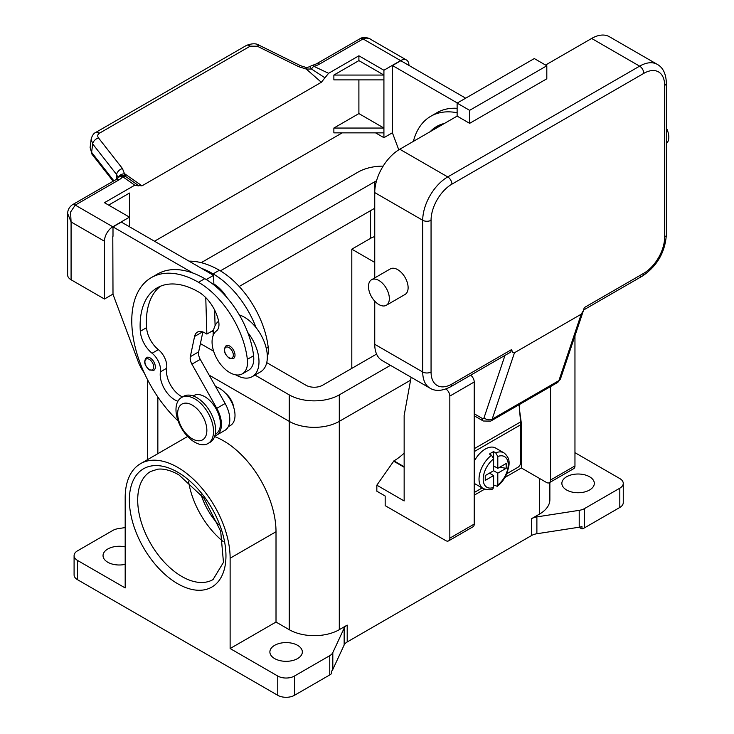 <?xml version="1.0" encoding="UTF-8"?>
<svg xmlns="http://www.w3.org/2000/svg" width="734" height="734" viewBox="0 0 734 734"><rect width="100%" height="100%" fill="white"/><g stroke="black" fill="none" stroke-linecap="round" stroke-linejoin="round"><path stroke-width="1.1" d="M201.006 494.395A47.664 27.516 -120 0 0 218.374 524.48M188.62 481.733A62.408 36.03 -120 0 0 223.145 541.527M277.764 695.309L77.547 579.713L77.547 560.446L125.184 587.943L125.184 497.634A74.207 42.847 60 0 1 140.552 463.668A74.207 42.847 60 0 1 197.74 483.55A74.207 42.847 60 0 1 230.127 558.225L230.127 648.535L277.764 676.042L277.764 695.309A11.799 6.808 0 0 0 286.104 697.3A11.799 6.808 0 0 0 294.453 695.309L294.453 676.042A11.799 6.808 180 0 1 286.104 678.033A11.799 6.808 180 0 1 277.764 676.042M77.547 579.713A11.799 6.808 0 0 1 74.088 574.896L74.088 555.629A11.799 6.808 180 0 1 77.547 550.812L112.852 530.425A11.799 6.808 180 0 1 115.293 529.342A11.799 6.808 180 0 1 118.137 528.663L125.184 527.572M77.547 560.446A11.799 6.808 180 0 1 74.088 555.629M329.759 655.655L329.759 674.922A11.799 6.808 0 0 0 331.63 673.509A11.799 6.808 0 0 0 331.685 673.454L331.685 671.05A11.799 6.808 0 0 0 332.814 669.463L344.154 645.021A11.799 6.808 180 0 1 345.329 643.379A11.799 6.808 180 0 1 347.2 641.966L347.2 625.111A11.799 6.808 0 0 0 345.329 626.524A11.799 6.808 0 0 0 344.154 628.166L332.814 652.599A11.799 6.808 180 0 1 331.63 654.242A11.799 6.808 180 0 1 329.759 655.655L294.453 676.042M329.759 674.922L294.453 695.309M297.582 645.333A16.221 9.368 180 0 1 302.335 651.957A16.221 9.368 180 0 1 292.316 660.609A16.221 9.368 180 0 1 274.635 658.581A16.221 9.368 180 0 1 269.883 651.957A16.221 9.368 180 0 1 279.902 643.305A16.221 9.368 180 0 1 297.582 645.333M125.184 564.345A16.221 9.368 180 0 1 107.788 562.253A16.221 9.368 180 0 1 103.035 555.629A16.221 9.368 180 0 1 125.184 546.913M579.209 527.205L536.884 533.746L536.884 516.892L579.209 510.341L579.209 527.205A11.799 6.808 0 0 0 581.961 526.553L581.961 528.957A11.799 6.808 0 0 0 582.053 528.93A11.799 6.808 0 0 0 584.503 527.847L619.808 507.46A11.799 6.808 0 0 0 623.258 502.643L623.258 483.385A11.799 6.808 180 0 1 619.808 488.193L619.808 507.46M536.884 516.892A11.799 6.808 0 0 0 534.04 517.571A11.799 6.808 0 0 0 531.599 518.654L531.599 535.508A11.799 6.808 180 0 1 534.04 534.425A11.799 6.808 180 0 1 536.884 533.746M531.599 535.508L347.2 641.966M531.599 518.654L539.508 514.084A35.397 20.433 0 0 0 549.876 499.634L549.876 482.403M214.612 436.574A74.207 42.847 60 0 1 276.012 531.737L276.012 622.047L289.233 629.68A35.397 20.433 0 0 0 339.291 629.68L347.2 625.111M445.887 388.992A5.9 3.404 60 0 1 449.832 396.076L449.832 538.169A5.9 3.404 60 0 1 448.602 540.866A5.9 3.404 60 0 1 445.657 540.573L385.176 505.653L385.176 496.019L376.836 491.202L376.836 485.183L393.938 460.86A47.196 27.25 120 0 0 404.15 453.107M623.258 483.385A11.799 6.808 180 0 0 619.808 478.568L574.961 452.676M584.503 527.847L584.503 508.579L619.808 488.193M584.503 508.579A11.799 6.808 180 0 1 582.053 509.662A11.799 6.808 180 0 1 579.209 510.341M566.62 490A16.221 9.368 180 0 1 561.868 483.385A16.221 9.368 180 0 1 571.887 474.724A16.221 9.368 180 0 1 589.567 476.761A16.221 9.368 180 0 1 594.32 483.385A16.221 9.368 180 0 1 584.301 492.037A16.221 9.368 180 0 1 566.62 490M276.012 622.047L230.127 648.535M140.552 463.668L186.436 437.17A74.207 42.847 60 0 1 187.675 436.501M225.402 393.13A14.744 8.514 60 0 1 233.797 407.682M351.806 368.385L351.806 249.175L370.578 238.339A17.699 10.221 180 0 1 374.744 236.559M581.961 528.957L578.97 527.241M351.806 249.175L374.744 262.423M374.744 208.236L239.192 286.499M209.144 375.129L289.233 421.362A35.397 20.433 0 0 0 339.291 421.362L410.581 380.203M220.402 270.855L374.744 181.748A11.799 6.808 180 0 1 376.505 180.913M376.57 354.082L322.602 385.24A11.799 6.808 180 0 1 305.922 385.24L266.736 362.624M213.328 331.786L212.071 331.052M201.208 262.671L358.064 172.114A35.397 20.433 180 0 1 383.148 166.132M390.451 365.339L339.291 394.874A35.397 20.433 180 0 1 289.233 394.874L254.946 375.074M213.64 351.228L200.4 343.585M228.274 426.711L230.43 425.472A22.121 12.772 -120 0 0 231.632 424.61A22.121 12.772 -120 0 0 232.522 404.14A22.121 12.772 -120 0 0 215.622 386.616M267.332 356.641A25.075 14.478 -120 0 0 268.204 347.31A69.767 40.278 -120 0 0 219.365 270.25A94.383 54.49 -120 0 0 189.023 261.157M239.321 314.932A32.443 18.735 60 0 1 256.083 327.648A69.767 40.278 -120 0 0 213.108 273.865A94.383 54.49 -120 0 0 201.364 268.277L213.594 275.342L213.851 283.939A29.498 17.029 60 0 1 226.989 297.609M177.903 401.259A20.644 11.918 60 0 1 160.407 371.872A14.744 8.514 -120 0 0 152.094 353.247A20.644 11.918 60 0 1 140.313 331.263A82.584 47.682 60 0 1 157.223 287.829A82.584 47.682 60 0 1 198.51 291.921A29.498 17.029 60 0 1 218.585 321.052A14.744 8.514 60 0 1 216.42 330.97A25.075 14.478 -120 0 0 212.245 344.907A25.075 14.478 -120 0 0 224.2 368.321A25.075 14.478 -120 0 0 242.33 373.845L248.587 370.23A25.075 14.478 -120 0 0 253.597 355.733A69.767 40.278 -120 0 0 247.743 332.465A32.443 18.735 60 0 1 258.992 361.761A32.443 18.735 60 0 1 252.276 376.615L260.616 371.799A32.443 18.735 -120 0 0 267.341 356.944A32.443 18.735 -120 0 0 256.083 327.648M213.117 335.576A32.443 18.735 60 0 1 213.108 335.273A32.443 18.735 60 0 1 218.622 321.226M252.276 376.615A32.443 18.735 60 0 1 235.788 374.854M242.33 373.845A25.075 14.478 -120 0 0 247.349 359.348A69.767 40.278 -120 0 0 198.51 282.287A94.383 54.49 -120 0 0 151.323 277.617A94.383 54.49 -120 0 0 178.123 420.967M155.342 366.936A7.377 4.257 60 0 1 153.81 370.312L149.534 370.009C144.424 365.605 143.387 361.449 146.442 357.541A7.377 4.257 60 0 1 150.131 357.908A7.377 4.257 60 0 1 155.342 366.936M235.008 355.137A7.377 4.257 60 0 1 233.485 358.513L229.21 358.21C224.09 353.806 223.053 349.65 226.109 345.742A7.377 4.257 60 0 1 229.797 346.109A7.377 4.257 60 0 1 235.008 355.137M215.245 434.244L215.833 433.904A22.121 12.772 -120 0 0 217.035 433.032A22.121 12.772 -120 0 0 215.172 407.26A22.121 12.772 -120 0 0 193.712 395.589L193.125 395.929M208.034 443.51L210.117 442.308A26.543 15.322 -120 0 0 215.612 430.152A26.543 15.322 -120 0 0 204.024 403.443A26.543 15.322 -120 0 0 183.573 396.332L181.482 397.534A26.543 15.322 -120 0 0 175.986 409.682A26.543 15.322 -120 0 0 187.574 436.4A26.543 15.322 -120 0 0 208.034 443.51A26.543 15.322 -120 0 0 213.53 431.363A26.543 15.322 -120 0 0 201.942 404.645A26.543 15.322 -120 0 0 181.482 397.534M206.86 430.399A20.644 11.918 -120 0 0 192.253 405.113A20.644 11.918 -120 0 0 177.656 413.536A20.644 11.918 -120 0 0 192.253 438.822A20.644 11.918 -120 0 0 206.86 430.399M247.743 332.465A69.767 40.278 -120 0 0 204.768 278.672A94.383 54.49 -120 0 0 193.014 273.094A94.383 54.49 -120 0 0 157.581 274.002L151.323 277.617M182.463 396.966A20.644 11.918 60 0 1 166.664 368.257A14.744 8.514 -120 0 0 158.351 349.632A20.644 11.918 60 0 1 146.571 327.648A82.584 47.682 60 0 1 160.471 286.232M215.09 325.648L214.622 310.014M213.878 284.92L213.851 283.939M213.585 330.181L206.86 334.071L204.768 332.86A14.744 8.514 -120 0 0 197.4 332.135A14.744 8.514 -120 0 0 194.574 336.466L190.317 356.696A8.845 5.11 -120 0 0 191.923 364.174L216.778 408.306A23.598 13.625 60 0 1 216.567 435.179L224.907 430.363A23.598 13.625 -120 0 0 225.127 403.489L200.263 359.357A8.845 5.11 60 0 1 198.657 351.88L202.859 331.961M216.567 435.179A23.598 13.625 60 0 1 214.823 435.923M205.768 297.619L206.86 334.071M213.594 275.342L206.272 279.571M201.364 268.277L121.349 222.081L112.999 226.898L193.014 273.094M112.999 236.293L112.999 226.898M144.259 372.918A29.498 17.029 60 0 1 138.12 361.403L112.999 294.334L112.797 236.412M457.126 112.752A94.383 54.49 -120 0 0 430.794 116.266A94.383 54.49 -120 0 0 413.38 141.378M430.17 131.68A82.584 47.682 60 0 1 436.693 126.477A82.584 47.682 60 0 1 444.455 123.431M457.126 108.32A94.383 54.49 -120 0 0 437.051 112.651L430.794 116.266M436.427 128.065A82.584 47.682 60 0 1 439.941 124.881M457.337 102.999L392.47 65.546L392.47 74.941M392.268 75.061L392.47 132.982L398.782 149.828M95.695 132.469A5.9 3.404 60 0 1 95.796 132.404A5.9 3.404 60 0 1 95.815 132.395A5.9 3.404 60 0 1 96.356 132.184A5.9 3.404 60 0 1 99.475 133.184L250.202 46.169L257.304 46.224L298.775 66.711L306.262 69.042L311.519 69.024A5.9 3.046 -64.8 0 1 313.849 66.317A17.699 10.221 0 0 0 319.409 64.142L363.064 38.939L400.608 60.61A11.799 6.808 -60 0 1 406.508 60.023A11.799 6.808 -60 0 1 408.948 65.427M400.608 60.61L383.919 70.244L383.919 75.061L333.869 75.061L333.869 79.878L383.919 79.878L383.919 75.061L358.898 60.61L333.869 75.061M392.47 132.735L383.919 137.68L383.919 79.878M319.409 64.142A5.9 3.404 -120 0 0 316.464 63.849L360.119 38.645A5.9 3.404 -120 0 1 363.064 38.939L366.055 38.021L369.688 38.792L406.508 60.023M358.898 79.878L358.898 113.596L383.919 128.046L333.869 128.046L333.869 132.863L383.919 132.863M358.898 113.596L333.869 128.046M358.898 60.61L358.898 55.793L383.919 70.244M392.47 65.546L400.819 60.729L465.677 98.182M108.623 205.107L129.478 193.06L129.478 217.145L104.448 202.694L134.772 185.197L138.79 185.931M134.772 185.197L122.67 176.692A5.9 3.734 -54.7 0 1 125.532 176.399L138.396 185.509L141.992 185.84L321.354 82.281L328.584 73.299L358.898 55.793M342.209 132.863L154.507 241.229M383.919 137.68L375.579 132.863M129.478 226.778L129.478 217.145L112.797 226.778L75.253 205.107L118.908 179.903A17.699 10.221 0 0 0 122.67 176.692A5.9 4.432 -143.5 0 0 117.926 177.995A5.9 5.9 0 0 1 123.395 175.655A5.9 5.588 97.1 0 1 123.422 175.655A5.9 5.588 97.1 0 1 125.532 176.399L122.44 168.517L98.494 137.909C97.227 136.038 97.558 134.469 99.475 133.184M112.999 294.086L104.448 299.022L104.448 241.229A11.799 6.808 -60 0 1 106.898 233.008A11.799 6.808 -60 0 1 112.797 226.778M67.629 213.429L71.079 221.962L70.574 212.034L75.253 205.107A5.9 3.404 60 0 0 72.308 204.814L115.954 179.61A5.9 3.404 60 0 1 118.908 179.903M104.448 299.022L71.079 279.764L71.079 221.962L104.448 241.229M67.629 213.741L67.629 274.947A11.799 6.808 0 0 0 71.079 279.764M250.202 46.169A5.9 3.404 -120 0 0 247.083 45.159A5.9 3.404 -120 0 0 246.541 45.37A5.9 3.404 -120 0 0 246.523 45.38L95.796 132.404M113.862 180.821L91.603 152.36L90.108 147.543L91.172 139.121L92.668 143.937L116.614 174.545A5.9 3.542 -38 0 1 118.55 170.939A5.9 3.542 -38 0 1 122.44 168.517M91.236 138.698L91.172 139.121C92.172 135.478 93.723 133.23 95.815 132.395M116.614 179.197L116.614 174.545L118.064 177.821M141.992 185.84L124.762 173.83A5.9 4.303 -6.4 0 0 118.284 177.564M324.951 77.804L311.519 69.024L309.959 66.693L306.436 67.546L306.262 69.042L321.354 82.281M298.775 66.711A5.9 1.798 -63.7 0 1 300.665 65.748A5.9 1.798 -63.7 0 1 300.711 65.776M550.564 386.543L550.564 480.008A5.9 3.404 60 0 1 549.344 482.706A5.9 3.404 60 0 1 546.39 482.412L521.36 467.971L504.964 477.439M484.559 489.211L474.228 495.175M376.836 485.183L404.15 500.955L404.15 415.462L411.113 377.267M448.602 540.866L473.008 526.783A5.9 3.404 -120 0 0 474.228 524.076L474.228 381.992A5.9 3.404 -120 0 0 470.696 375.193M404.15 467.246L393.516 461.099M549.344 482.706L573.74 468.622A5.9 3.404 -120 0 0 574.961 465.916L574.961 335.759M520.727 423.784L521.36 423.417L521.36 467.971M519.066 404.728L520.608 421.912A30.966 17.882 -120 0 1 520.736 424.738L520.736 462.31A4.129 2.385 -60 0 1 519.883 465.182A4.129 2.385 -60 0 1 517.819 467.365L506.836 473.705M519.525 409.902L521.36 423.417M474.228 492.532L482.155 487.954M474.228 461.291A20.644 11.918 -60 0 1 485.284 449.061A20.644 11.918 -60 0 1 495.606 448.043L503.946 452.85A20.644 11.918 120 0 0 495.716 452.85L497.799 456.484L497.799 468.329L506.185 463.484L506.185 468.301L497.799 473.146L493.624 470.733L493.624 458.897L491.541 455.254L489.459 454.052A20.644 11.918 -60 0 1 491.541 452.676A20.644 11.918 -60 0 1 493.624 451.639L495.716 452.85M491.541 455.254A20.644 11.918 120 0 0 479.77 473.412A20.644 11.918 120 0 0 483.302 488.615L474.962 483.798A20.644 11.918 -60 0 1 474.228 483.311M489.459 473.146L493.624 475.549L485.238 480.394L485.238 475.577L493.624 470.733M483.302 488.615C487.963 490.101 491.156 490.174 492.881 488.826L493.624 487.394L493.624 475.549M490.495 472.54L490.495 473.742M497.799 473.146L497.799 484.981L497.276 486.293L493.624 485.009M506.185 468.301L499.606 467.283M494.67 466.521L493.624 467.127M493.624 465.916L497.799 468.329M493.624 451.639L493.624 458.897A17.699 10.221 120 0 0 483.201 479.164A17.699 10.221 120 0 0 493.624 487.394M451.915 184.151A5.9 3.404 -120 0 0 450.694 180.041A5.9 3.404 -120 0 0 447.74 176.922A35.397 20.433 120 0 0 422.72 220.273L422.72 371.991A5.9 3.404 0 0 0 426.885 372.991A5.9 3.404 0 0 0 431.06 371.991L431.06 220.273A29.498 17.029 -60 0 1 451.915 184.151L643.791 73.372A29.498 17.029 -60 0 1 664.646 85.41L664.646 237.137A29.498 17.029 -60 0 1 643.791 273.259A5.9 3.404 60 0 1 642.571 275.956L583.613 309.996M643.791 273.259L584.236 307.638L583.475 310.427L581.218 314.198L558.904 380.616A5.9 4.294 18.6 0 0 560.537 378.716L583.475 310.427M664.646 85.41A5.9 3.404 0 0 0 666.371 83.006L666.371 234.724A5.9 3.404 0 0 1 664.646 237.137M504.992 355.384L484.027 417.774A5.9 4.294 18.6 0 0 488.055 419.738A5.9 4.294 18.6 0 0 492.165 419.142L558.904 380.616A8.845 5.11 60 0 1 557.381 382.607L490.642 421.142A8.845 5.11 -120 0 0 492.165 419.142L514.479 352.733L512.882 352.467L511.47 349.65L510.873 351.834L510.02 352.485L450.694 386.735A5.9 3.404 -120 0 0 451.915 384.038A29.498 17.029 -60 0 1 431.06 371.991M514.479 352.733L581.218 314.198M469.641 123.34L469.641 110.339L457.126 103.118L534.297 58.564L546.812 65.785L546.812 78.795L469.641 123.34L457.126 116.119L399.773 149.231L447.74 176.922L639.617 66.152A35.397 20.433 120 0 1 657.315 64.39C662.958 67.491 665.977 73.694 666.371 83.006M545.555 65.06L591.65 38.452A35.397 20.433 -60 0 1 609.348 36.7L657.315 64.39M457.126 103.118L457.126 116.119M469.641 110.339L546.812 65.785M666.371 128.037A14.744 8.514 60 0 1 666.371 143.525M374.744 344.301L422.72 371.991A35.397 20.433 120 0 0 430.041 388.194L382.075 360.504A35.397 20.433 -60 0 1 374.744 344.301L374.744 301.151M374.744 277.902L374.744 192.583A35.397 20.433 -60 0 1 399.773 149.231M371.542 279.755L390.314 268.91A14.744 8.514 60 0 1 397.69 269.644A14.744 8.514 60 0 1 407.324 282.636A14.744 8.514 60 0 1 405.058 294.453L386.295 305.298A14.744 8.514 60 0 1 378.918 304.564A14.744 8.514 60 0 1 369.285 291.572A14.744 8.514 60 0 1 371.542 279.755A14.744 8.514 60 0 1 378.918 280.48A14.744 8.514 60 0 1 388.552 293.481A14.744 8.514 60 0 1 386.295 305.298M484.027 417.774A2.945 1.707 60 0 1 482.045 418.288A5.9 3.404 120 0 0 483.266 420.995L474.228 415.774M213.034 579.576A62.408 36.03 60 0 1 181.83 576.484A62.408 36.03 60 0 1 137.698 500.047A62.408 36.03 60 0 1 150.626 471.476L157.792 469.191C163.81 468.485 170.848 470.366 178.876 474.852L203.841 498.037L220.686 531.242L223.466 562.354L213.034 579.576M177.656 583.704A68.308 39.443 -120 0 0 225.962 555.821A68.308 39.443 -120 0 0 177.656 472.155A68.308 39.443 -120 0 0 129.358 500.047A68.308 39.443 -120 0 0 177.656 583.704M332.814 669.463L332.814 652.599M344.154 628.166L344.154 645.021M539.508 514.084L539.508 478.44M339.291 629.68L339.291 394.874M230.127 558.225L276.012 531.737M289.233 629.68L289.233 394.874M157.847 453.685L157.847 396.975M370.578 238.339L370.578 210.649M374.744 181.748L374.744 192.583L422.72 220.273A5.9 3.404 180 0 0 426.885 221.273A5.9 3.404 180 0 0 431.06 220.273M213.108 273.865L219.365 270.25M266.286 348.411L268.204 347.31M153.672 366.936A6.193 3.578 -120 0 0 149.296 359.357A6.193 3.578 -120 0 0 144.91 361.88A6.193 3.578 -120 0 0 149.296 369.468A6.193 3.578 -120 0 0 153.672 366.936M233.339 355.137A6.193 3.578 -120 0 0 228.962 347.549A6.193 3.578 -120 0 0 224.586 350.081A6.193 3.578 -120 0 0 228.962 357.669A6.193 3.578 -120 0 0 233.339 355.137M198.51 282.287L204.768 278.672M247.349 359.348L253.597 355.733M140.313 331.263L146.571 327.648M152.094 353.247L158.351 349.632M160.407 371.872L166.664 368.257M225.127 403.489L216.778 408.306M200.263 359.357L191.923 364.174M198.657 351.88L190.317 356.696M202.556 331.86L194.574 336.466M113.146 181.234L92.062 154.296A5.9 3.542 142 0 1 91.603 152.36L92.668 143.937A5.9 3.542 -38 0 1 94.603 140.332A5.9 3.542 -38 0 1 98.494 137.909M92.062 154.296A5.9 3.542 142 0 0 92.071 154.305L90.108 147.543M316.464 63.849L312.436 65.399A5.9 1.89 76.2 0 1 313.849 66.317L328.584 73.299M257.304 46.224A5.9 1.798 -63.7 0 1 259.185 45.26A5.9 1.798 -63.7 0 1 259.23 45.288M474.228 381.992L449.832 396.076M393.938 460.86L404.15 466.76M474.228 524.076L449.832 538.169M574.961 465.916L550.564 480.008M520.736 424.738L474.228 451.594M520.608 421.912L474.228 448.685M497.799 484.981A17.699 10.221 120 0 0 508.222 464.714A17.699 10.221 120 0 0 497.799 456.484M666.371 234.724C665.077 252.303 657.141 266.047 642.571 275.956L642.571 275.956A5.9 3.404 60 0 1 639.617 275.663M643.791 73.372A5.9 3.404 -120 0 0 642.571 69.262A5.9 3.404 -120 0 0 639.617 66.152L591.65 38.452M511.47 349.65L451.915 384.038M483.266 420.995L490.642 421.142M482.045 418.288L474.228 413.783M147.479 459.668L147.479 379.542M130.689 179.931L131.423 180.445M67.629 213.768C67.666 210.034 69.225 207.052 72.308 204.814M115.954 179.61L117.926 177.995M312.436 65.399A5.9 5.9 0 0 0 309.959 66.693M306.436 67.546L300.665 65.748L259.185 45.26C256.304 43.278 252.083 43.315 246.541 45.38M360.119 38.645C363.312 36.232 370.569 38.544 370.211 39.076M497.276 486.293C501.698 482.853 505.029 478.302 507.267 472.623L509.029 465.017C509.011 462.961 510.167 457.915 503.946 452.85M510.02 352.485L450.694 386.735C442.437 391.048 435.546 391.543 430.041 388.194M560.537 378.716L557.381 382.607"/></g></svg>
